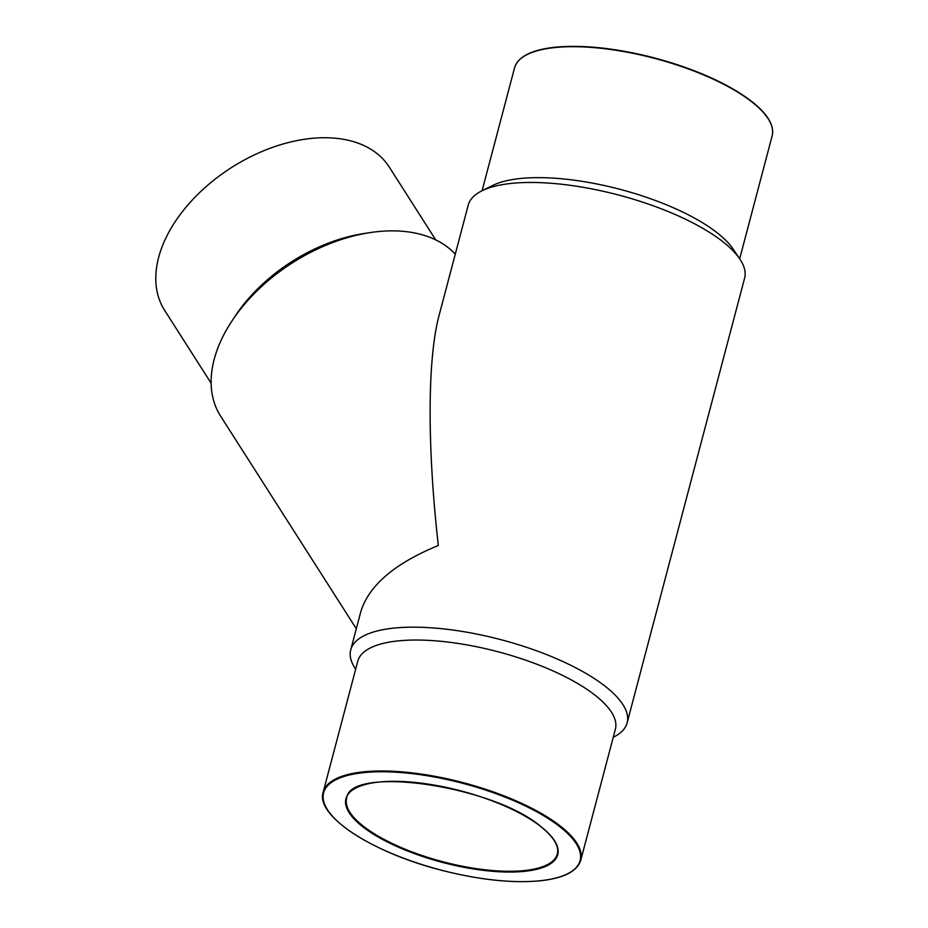 <?xml version="1.0" encoding="UTF-8"?>
<svg xmlns="http://www.w3.org/2000/svg" width="928" height="928" viewBox="0 0 928 928"><rect width="100%" height="100%" fill="white"/><g stroke="black" fill="none" stroke-linecap="round" stroke-linejoin="round"><path stroke-width="1.39" d="M355.668 669.216L355.482 668.949A142.935 48.198 14.8 0 1 350.726 649.844L360.853 611.506C369.042 585.336 394.864 563.331 438.329 545.49C427.135 446.704 427.425 358.834 439.072 315.474L468.222 205.158A142.935 48.198 14.8 0 1 481.794 190.89A142.935 48.198 14.8 0 1 600.033 190.576A142.935 48.198 14.8 0 1 724.907 243.356A142.935 48.198 14.8 0 1 739.848 259.063A142.935 48.198 14.8 0 1 744.604 278.18L627.119 722.866A142.935 48.198 14.8 0 1 613.536 737.134L613.257 737.273M350.726 649.844A142.935 48.198 14.8 0 1 457.411 630.68A142.935 48.198 14.8 0 1 607.411 688.054A142.935 48.198 14.8 0 1 627.119 722.866M323.188 792.129L357.79 661.165A133.214 44.915 14.8 0 1 457.214 643.313A133.214 44.915 14.8 0 1 597.017 696.777A133.214 44.915 14.8 0 1 615.38 729.234L580.777 860.186C577.251 871.485 563.458 878.387 539.412 880.881C511.908 883.294 479.764 879.872 442.969 870.626C373.137 853.226 315.207 815.909 323.188 792.129A133.214 44.915 14.8 0 1 422.611 774.265A133.214 44.915 14.8 0 1 562.414 827.73A133.214 44.915 14.8 0 1 580.777 860.186M481.794 190.89L492.606 185.496A133.214 44.915 14.8 0 1 602.806 185.206A133.214 44.915 14.8 0 1 719.177 234.401A133.214 44.915 14.8 0 1 733.108 249.04L739.848 259.063M356.306 628.743L220.62 416.138A142.935 90.596 -32.5 0 1 232.116 320.717A142.935 90.596 -32.5 0 1 370.214 232.58A142.935 90.596 -32.5 0 1 449.198 248.437A142.935 90.596 -32.5 0 1 455.277 254.156M232.116 320.717L235.48 315.648A133.214 84.436 -32.5 0 1 364.194 233.496L370.214 232.58M211.143 383.229L164.65 310.381A133.214 84.436 -32.5 0 1 220.307 175.218A133.214 84.436 -32.5 0 1 377.684 154.083A133.214 84.436 -32.5 0 1 389.25 167.04L435.731 239.888M557.31 853.98A108.947 36.737 14.8 0 1 442.598 861.671A108.947 36.737 14.8 0 1 346.654 798.324C349.114 764.568 496.19 785.9 542.404 827.915C554.225 837.798 559.19 846.487 557.31 853.98M561.788 828.263A132.623 44.718 14.8 0 1 454.871 873.457A132.623 44.718 14.8 0 1 338.871 778.36A132.623 44.718 14.8 0 1 561.788 828.263M542.636 827.996A109.539 36.934 14.8 0 1 454.349 865.314A109.539 36.934 14.8 0 1 358.544 786.77A109.539 36.934 14.8 0 1 542.636 827.996M482.084 190.75L514.553 67.837A133.214 44.915 14.8 0 1 613.976 49.973A133.214 44.915 14.8 0 1 753.78 103.449A133.214 44.915 14.8 0 1 772.142 135.894L739.674 258.808M527.545 54.369A132.623 44.718 14.8 0 1 637.2 53.847A132.623 44.718 14.8 0 1 753.432 102.904M772.142 135.894C774.428 126.011 768.268 115.037 753.664 102.985C729.826 84.216 696.07 69.02 652.372 57.385C615.577 48.14 583.434 44.73 555.918 47.142C531.872 49.636 518.091 56.527 514.553 67.837"/></g></svg>
